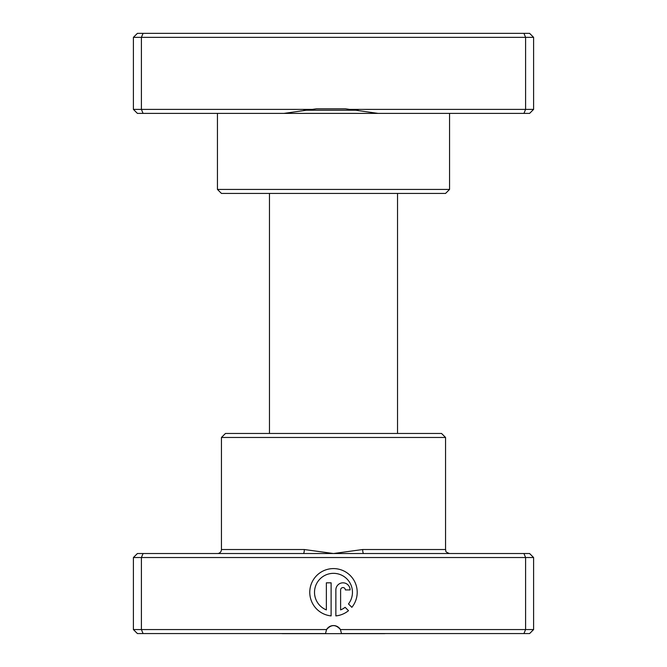 <?xml version="1.0" encoding="UTF-8"?>
<svg xmlns="http://www.w3.org/2000/svg" width="667" height="667" viewBox="0 0 667 667"><rect width="100%" height="100%" fill="white"/><g stroke="black" fill="none" stroke-linecap="round" stroke-linejoin="round"><path stroke-width="1" d="M345.473 108.804L349.616 109.388L525.596 109.388L525.596 37.352L133.4 37.352L133.4 109.388L312.348 109.388L316.5 108.804L345.473 108.804M523.937 113.39L525.596 109.388L533.6 109.388L529.598 113.39L378.072 113.39L349.616 109.388M449.558 189.428L445.556 193.43L221.444 193.43L217.442 189.428L449.558 189.428L449.558 113.39M378.072 113.39L137.402 113.39L133.4 109.388M217.442 189.428L217.442 113.39M533.6 109.388L533.6 37.352L525.596 37.352L523.937 33.35L529.598 33.35L533.6 37.352M143.063 113.39L141.404 109.388L141.404 37.352L143.063 33.35L523.937 33.35M133.4 37.352L137.402 33.35L143.063 33.35M312.348 109.388L283.9 113.39M385.384 633.567A12.006 12.006 0 0 1 383.942 633.65L283.058 633.65A12.006 12.006 0 0 1 281.616 633.567M397.532 433.467L397.532 193.43M269.468 433.467L269.468 193.43M303.285 553.527L529.598 553.527L533.6 557.529L133.4 557.529L137.402 553.527L303.285 553.527A4.002 1.042 90 0 0 304.327 549.525L333.5 553.527L362.673 549.525L445.556 549.525C446.323 550.709 444.089 551.617 449.558 553.527M221.444 437.469L445.556 437.469L441.554 433.467L225.446 433.467L221.444 437.469L221.444 549.525A4.002 4.002 0 0 1 217.442 553.527M348.474 603.943A18.976 18.976 0 0 0 333.483 573.337A18.976 18.976 0 0 0 326.371 609.905L326.371 582.825L331.115 582.825L331.115 615.908A23.72 23.72 0 0 1 309.796 591.12A23.72 23.72 0 0 1 354.919 582.149A23.72 23.72 0 0 1 351.851 607.32L348.474 603.943M335.86 589.936A7.112 7.112 0 0 1 342.971 582.825A7.112 7.112 0 0 1 350.092 589.936L345.348 589.936A2.368 2.368 0 0 0 342.971 587.569A2.368 2.368 0 0 0 340.604 589.936L340.604 609.905A18.976 18.976 0 0 0 345.122 607.303L348.499 610.672A23.72 23.72 0 0 1 335.86 615.908L335.86 589.936M143.063 553.527L141.404 557.529L141.404 629.565L326.572 629.565A8.004 8.004 0 0 1 340.428 629.565L341.504 633.567L340.428 629.565L533.6 629.565L533.6 557.529M445.556 437.469L445.556 549.525M523.937 553.527L525.596 557.529L525.596 629.565L523.937 633.567L341.504 633.567M340.428 629.565C335.809 624.295 331.191 624.295 326.572 629.565L325.496 633.567L137.402 633.567L133.4 629.565L141.404 629.565L143.063 633.567M533.6 629.565L529.598 633.567L523.937 633.567M133.4 557.529L133.4 629.565M363.715 553.527A4.002 1.042 90 0 1 362.673 549.525M303.885 110.213L358.087 110.213M221.444 549.525L304.327 549.525"/></g></svg>
